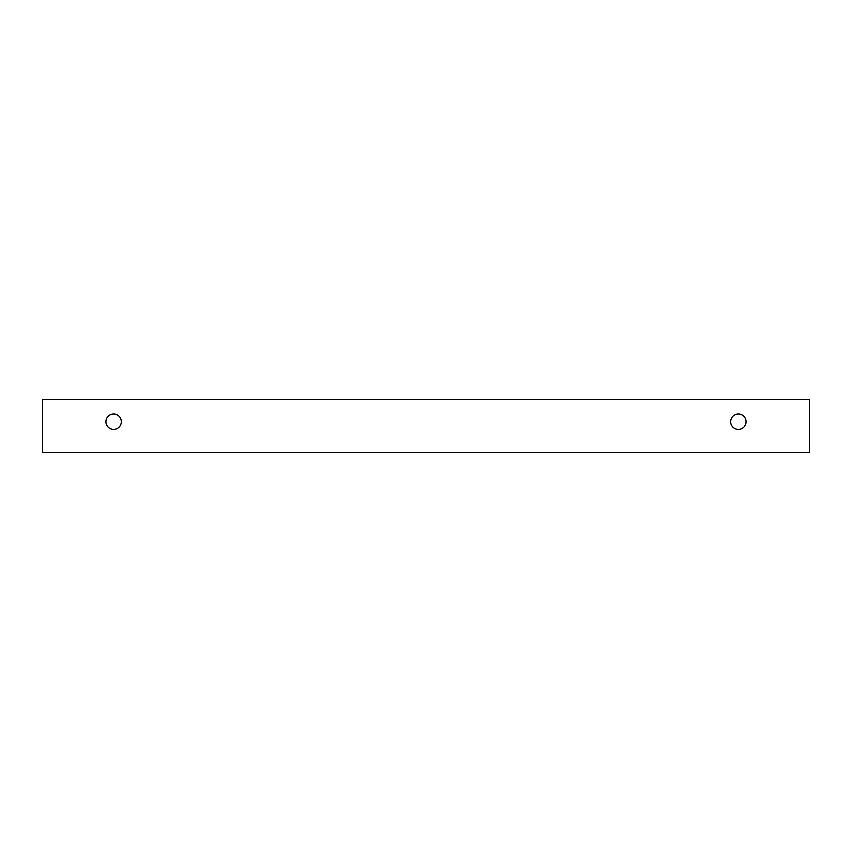 <?xml version="1.0" encoding="UTF-8"?>
<svg xmlns="http://www.w3.org/2000/svg" width="852" height="852" viewBox="0 0 852 852"><rect width="100%" height="100%" fill="white"/><g stroke="black" fill="none" stroke-linecap="round" stroke-linejoin="round"><path stroke-width="1.28" d="M738.364 429.419A7.7 7.7 0 0 1 731.698 417.874A7.7 7.7 0 0 1 745.042 417.874A7.7 7.7 0 0 1 738.364 429.419M809.4 452.529L809.4 399.471L42.6 399.471L42.6 452.529L809.4 452.529M113.635 429.419A7.7 7.7 0 0 1 106.958 417.874A7.7 7.7 0 0 1 120.302 417.874A7.7 7.7 0 0 1 113.635 429.419"/></g></svg>
